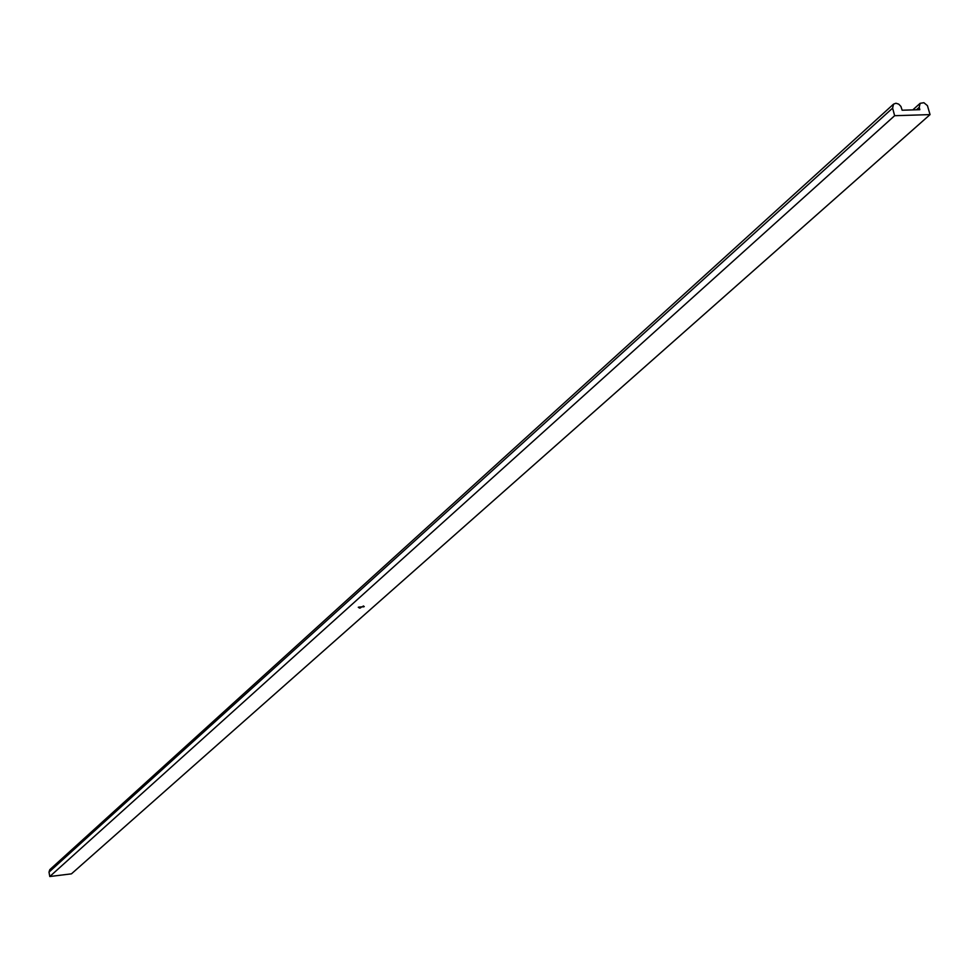 <?xml version="1.0" encoding="UTF-8"?>
<svg xmlns="http://www.w3.org/2000/svg" width="979" height="979" viewBox="0 0 979 979"><rect width="100%" height="100%" fill="white"/><g stroke="black" fill="none" stroke-linecap="round" stroke-linejoin="round"><path stroke-width="1.47" d="M361.692 607.09L362.548 606.784L361.679 607.041M362.891 606.282L363.527 605.977L362.891 606.282M359.782 606.992L359.036 607.225L359.782 606.992M930.05 114.604L894.635 115.706L892.615 108.118L893.546 104.129L895.932 103.248L898.722 104.129L900.913 106.43L902.136 110.223L919.832 109.685L919.208 107.323L920.138 103.321L923.895 102.709L927.431 105.634L930.05 114.604L71.43 873.855L49.794 876.523L894.635 115.706M359.795 607.188L360.553 606.98L359.795 607.188M359.024 607.053L358.277 607.286L359.024 607.053M361.777 606.796L360.627 607.078L361.777 606.796M360.59 607.91L359.269 608.057L360.59 607.861M364.249 606.576L363.466 606.919L364.249 606.576M49.794 876.523L48.999 872.118L49.782 869.682L893.546 104.129M360.505 606.956L359.844 607.151M359.978 607.567L359.366 607.983M919.208 107.323L916.442 109.783M48.999 872.118L892.615 108.118M912.795 109.893L920.138 103.321"/></g></svg>
